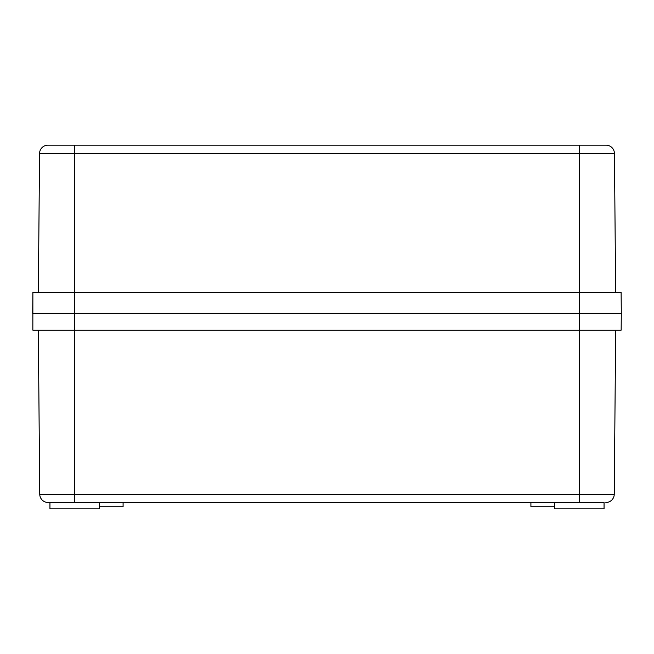 <?xml version="1.0" encoding="UTF-8"?>
<svg xmlns="http://www.w3.org/2000/svg" width="654" height="654" viewBox="0 0 654 654"><rect width="100%" height="100%" fill="white"/><g stroke="black" fill="none" stroke-linecap="round" stroke-linejoin="round"><path stroke-width="0.98" d="M554.453 506.736L530.909 506.736L530.909 502.525M123.091 502.525L123.091 506.736L99.547 506.736M604.059 502.525L579.256 502.525L604.059 502.525L604.059 508.837L554.453 508.837L554.453 502.525M99.547 502.525L99.547 508.837L49.941 508.837L49.941 502.525M48.151 502.525A8.412 8.412 0 0 1 39.747 494.195L579.256 494.195L579.256 502.525L48.151 502.525A8.412 8.412 0 0 1 39.747 494.195L38.316 330.156M621.153 330.156L621.3 313.34L579.256 313.34L621.3 313.34L621.12 292.313L579.256 292.313L579.256 313.34L74.744 313.34L579.256 313.34L579.256 330.156L621.153 330.156M32.7 313.34L74.744 313.34L32.7 313.34L32.88 292.313L32.847 330.156L579.256 330.156L579.256 494.195L614.253 494.195L615.684 330.156M605.849 502.525A8.412 8.412 0 0 0 614.253 494.195A8.412 8.412 0 0 1 605.849 502.525A8.412 8.412 0 0 0 614.253 494.195M614.441 153.502L39.559 153.502A8.412 8.412 0 0 1 47.971 145.163L606.029 145.163A8.412 8.412 0 0 1 614.441 153.502L615.651 292.313M32.88 292.313L579.256 292.313L579.256 145.163M39.559 153.502L38.349 292.313L39.559 153.502A8.412 8.412 0 0 1 47.971 145.163M74.744 502.525L74.744 145.163"/></g></svg>
